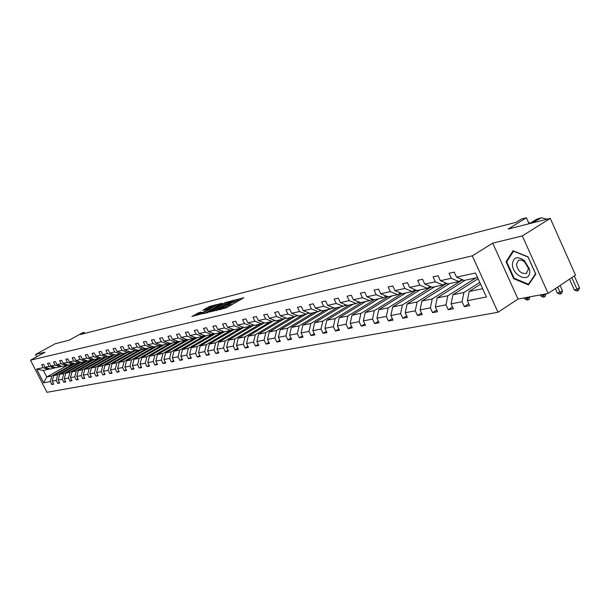 <?xml version="1.0" encoding="UTF-8"?>
<svg xmlns="http://www.w3.org/2000/svg" width="610" height="610" viewBox="0 0 610 610"><rect width="100%" height="100%" fill="white"/><g stroke="black" fill="none" stroke-linecap="round" stroke-linejoin="round"><path stroke-width="0.91" d="M218.845 309.735L226.523 307.775L243.787 297.726L236.093 299.846L237.214 299.838L235.681 301.111L227.507 304.771L228.597 304.779L225.647 306.876L218.845 309.735M550.281 218.38L575.527 275.14L548.138 293.44L522.328 235.925L550.281 218.38L508.161 229.047L526.415 217.747L521.443 219.036L516.121 222.322L80.314 334.562L84.241 332.404L82.48 332.862L69.09 340.22L55.213 343.735L35.563 354.501L36.714 356.758M198.471 312.816L191.906 316.498L200.133 314.211L217.046 304.436L208.727 306.792L202.733 310.322L205.715 309.606L214.262 305.572L212.981 306.616L202.169 312.793L197.831 314.6L201.445 312.106L198.471 312.816L198.898 313.677M522.328 235.925L492.705 243.146L472.292 255.834L30.5 360.174L45.026 352.199L35.563 354.501M210.061 311.786L218.159 309.811L235.315 299.853L226.63 302.308L210.191 312.061M207.537 312.709L201.125 313.967L217.579 304.573L222.131 303.162L214.994 307.364L216.596 307.257L226.211 302.133L207.537 312.709M49.654 368.814L43.455 370.537L36.638 369.096L43.173 367.67L41.663 364.711L43.531 364.292L45.041 367.258L49.052 366.381L47.527 363.392L49.433 362.965L50.958 365.962L55.045 365.07L53.505 362.05L55.449 361.616L56.989 364.643L61.152 363.728L59.605 360.685L61.587 360.243L63.143 363.293L67.39 362.363L65.827 359.29L67.847 358.84L69.41 361.921L73.741 360.967L72.171 357.864L74.229 357.407L75.808 360.518L80.23 359.549L78.644 356.415L80.741 355.943L82.335 359.092L86.849 358.1L85.247 354.928L87.39 354.448L88.999 357.628L93.605 356.621L91.988 353.419L94.176 352.931L95.8 356.141L100.505 355.111L98.866 351.878L101.107 351.375L102.739 354.623L107.543 353.571L105.896 350.3L108.183 349.789L109.83 353.068L114.733 351.993L113.071 348.691L115.404 348.165L117.074 351.482L122.084 350.384L120.406 347.044L122.793 346.51L124.471 349.865L129.587 348.745L127.902 345.359L130.334 344.818L132.034 348.211L137.265 347.06L135.557 343.643L138.043 343.087L139.759 346.518L145.104 345.344L143.38 341.89L145.927 341.318L147.658 344.787L153.125 343.59L151.387 340.09L153.994 339.511L155.733 343.018L161.33 341.791L159.576 338.253L162.237 337.658L163.999 341.211L169.725 339.953L167.948 336.377L170.67 335.767L172.455 339.358L178.311 338.077L176.519 334.455L179.309 333.822L181.101 337.46L187.102 336.148L185.295 332.481L188.147 331.84L189.962 335.523L196.1 334.181L194.277 330.467L197.198 329.812L199.028 333.54L205.318 332.16L203.473 328.401L206.47 327.73L208.315 331.504L214.758 330.094L212.898 326.289L215.97 325.603L217.831 329.415L224.434 327.974L222.558 324.123L225.7 323.414L227.591 327.28L234.354 325.801L232.456 321.905L235.681 321.18L237.587 325.092L244.526 323.575L242.605 319.625L245.914 318.877L247.843 322.85L254.957 321.287L253.02 317.284L256.413 316.529L258.358 320.547L265.663 318.946L263.703 314.89L267.188 314.112L269.155 318.184L276.65 316.537L274.668 312.427L278.244 311.626L280.234 315.751L287.928 314.066L285.93 309.903L289.605 309.079L291.611 313.265L299.518 311.535L297.497 307.31L301.264 306.464L303.292 310.704L311.42 308.927L309.377 304.642L313.25 303.772L315.301 308.073L323.658 306.243L321.592 301.904L325.58 301.004L327.646 305.374L336.24 303.49L334.15 299.083L338.253 298.16L340.342 302.59L349.179 300.654L347.067 296.185L351.284 295.24L353.404 299.731L362.5 297.741L360.365 293.204L364.704 292.228L366.846 296.788L376.21 294.737L374.052 290.131L378.52 289.125L380.693 293.753L390.331 291.649L388.151 286.967L392.756 285.93L394.952 290.635L404.88 288.461L402.676 283.711L407.427 282.643L409.638 287.417L419.886 285.175L417.652 280.348L422.547 279.25L424.789 284.1L435.357 281.789L433.092 276.879L438.148 275.75L440.42 280.676L451.316 278.29L449.029 273.303L454.244 272.136L456.547 277.146L475.48 272.998L486.422 296.994L467.344 300.7L469.624 305.671L464.355 306.67L462.075 301.721L451.087 303.849L453.344 308.744L448.236 309.712L445.986 304.84L435.342 306.906L437.568 311.725L432.612 312.656L430.393 307.859L420.069 309.865L422.272 314.608L417.469 315.515L415.273 310.795L405.253 312.739L407.434 317.406L402.775 318.29L400.602 313.639L390.88 315.522L393.038 320.128L388.509 320.982L386.366 316.399L376.927 318.229L379.054 322.766L374.662 323.59L372.542 319.083L363.369 320.86L365.481 325.328L361.212 326.129L359.107 321.683L350.201 323.414L352.283 327.814L348.135 328.599L346.061 324.215L337.399 325.9L339.457 330.239L335.424 330.994L333.373 326.678L324.947 328.31L326.99 332.587L323.064 333.327L321.028 329.072L312.838 330.658L314.851 334.882L311.031 335.599L309.026 331.398L301.05 332.946L303.04 337.109L299.327 337.81L297.337 333.662L289.575 335.172L291.549 339.274L287.928 339.961L285.96 335.874L278.396 337.338L280.348 341.387L276.826 342.058L274.874 338.024L267.508 339.45L269.437 343.445L266.006 344.093L264.077 340.113L256.894 341.508L258.808 345.451L255.46 346.083L253.546 342.157L246.547 343.514L248.445 347.41L245.174 348.028L243.291 344.147L236.459 345.473L238.335 349.316L235.147 349.919L233.279 346.091L226.615 347.38L228.475 351.177L225.364 351.764L223.512 347.982L217.015 349.24L218.853 352.992L215.818 353.564L213.988 349.827L207.644 351.063L209.466 354.768L206.5 355.325L204.685 351.635L198.486 352.832L200.293 356.499L197.396 357.041L195.604 353.396L189.55 354.57L191.334 358.184L188.513 358.718L186.729 355.111L180.819 356.263L182.588 359.839L179.828 360.358L178.059 356.797L172.287 357.917L174.041 361.448L171.341 361.959L169.595 358.436L163.945 359.534L165.684 363.026L163.045 363.522L161.314 360.045L155.794 361.112L157.51 364.566L154.932 365.054L153.217 361.616L147.818 362.66L149.519 366.076L146.995 366.549L145.294 363.148L140.018 364.17L141.703 367.548L139.232 368.021L137.555 364.65L132.385 365.657L134.055 368.997L131.638 369.446L129.976 366.122L124.913 367.106L126.575 370.407L124.211 370.849L122.557 367.563L117.6 368.516L119.247 371.787L116.929 372.222L115.29 368.966L110.448 369.912L112.072 373.145L109.808 373.572L108.183 370.346L103.433 371.269L105.05 374.471L102.831 374.883L101.222 371.696L96.571 372.596L98.172 375.768L95.999 376.179L94.397 373.023L89.845 373.907L91.431 377.041L89.296 377.438L87.718 374.319L83.25 375.18L84.82 378.284L82.731 378.68L81.168 375.585L76.791 376.439L78.347 379.504L76.303 379.893L74.748 376.835L70.455 377.666L72.003 380.701L69.997 381.082L68.45 378.055L64.241 378.871L65.781 381.875L63.806 382.249L62.281 379.252L58.156 380.045L59.673 383.027L57.744 383.393L56.227 380.426L52.178 381.204L53.688 384.163L51.797 384.521L50.287 381.578L43.684 382.851L36.638 369.096M48.487 369.462L43.173 367.67M472.292 255.834L497.996 312.267L46.978 392.314L30.5 360.174M78.72 362.988L57.759 374.761L53.71 375.585L74.778 363.758M53.71 375.585L52.178 381.204M57.759 374.761L56.227 380.426M55.594 367.533L50.371 369.058L45.041 367.258M54.412 368.188L49.052 366.381M84.927 361.654L63.821 373.533L59.688 374.372L81.099 362.34M59.688 374.372L58.156 380.045M63.821 373.533L62.281 379.252M61.648 366.221L56.326 367.777L50.958 365.962M60.443 366.9L55.045 365.07M91.256 360.296L70.005 372.283L65.788 373.137L87.543 360.884M65.788 373.137L64.241 378.871M70.005 372.283L68.45 378.055M67.824 364.894L62.403 366.48L56.989 364.643M66.597 365.581L61.152 363.728M97.707 358.916L76.303 371.002L72.01 371.879L94.115 359.404M72.01 371.879L70.455 377.666M76.303 371.002L74.748 376.835M74.123 363.537L68.594 365.154L63.143 363.293M72.864 364.239L67.39 362.363M104.287 357.506L82.731 369.706L78.355 370.59L100.825 357.895M78.355 370.59L76.791 376.439M82.731 369.706L81.168 375.585M80.55 362.149L74.908 363.804L69.41 361.921M79.269 362.866L73.741 360.967M111.005 356.072L89.296 368.379L84.82 369.279L107.673 356.347M84.82 369.279L83.25 375.18M89.296 368.379L87.718 374.319M87.1 360.731L81.344 362.424L75.808 360.518M85.796 361.471L80.23 359.549M117.852 354.608L95.983 367.022L91.424 367.944L113.178 355.607M91.424 367.944L89.845 373.907M95.983 367.022L94.397 373.023M93.787 359.29L87.916 361.013L82.335 359.092M92.461 360.045L86.849 358.1M124.836 353.106L102.816 365.634L98.157 366.579L120.071 354.128M98.157 366.579L96.571 372.596M102.816 365.634L101.222 371.696M100.62 357.818L94.619 359.58L88.999 357.628M99.255 358.588L93.605 356.621M131.966 351.581L109.785 364.223L105.034 365.184L127.109 352.626M105.034 365.184L103.433 371.269M109.785 364.223L108.183 370.346M107.589 356.316L101.466 358.116L95.8 356.141M106.201 357.102L100.505 355.111M139.248 350.026L116.906 362.782L112.049 363.766L134.284 351.085M112.049 363.766L110.448 369.912M116.906 362.782L115.29 368.966M114.703 354.776L108.45 356.614L102.739 354.623M113.285 355.584L107.543 353.571M146.682 348.432L124.173 361.311L119.217 362.317L141.611 349.515M119.217 362.317L117.6 368.516M124.173 361.311L122.557 367.563M121.969 353.205L115.587 355.089L109.83 353.068M120.521 354.029L114.733 351.993M154.269 346.808L131.6 359.808L126.537 360.83L149.092 347.913M126.537 360.83L124.913 367.106M131.6 359.808L129.976 366.122M129.396 351.604L127.917 352.45L122.877 353.525L117.074 351.482M127.917 352.45L122.084 350.384M162.024 345.146L139.194 358.268L134.017 359.32L156.739 346.274M134.017 359.32L132.385 365.657M139.194 358.268L137.555 364.65M136.983 349.965L135.473 350.834L130.319 351.932L124.471 349.865M135.473 350.834L129.587 348.745M170.037 343.392L146.949 356.697L141.657 357.773L164.547 344.604M141.657 357.773L140.018 364.17M146.949 356.697L145.294 363.148M144.738 348.295L143.19 349.179L137.929 350.308L132.034 348.211M143.19 349.179L137.265 347.06M178.379 341.516L154.871 355.096L149.465 356.187L172.523 342.896M149.465 356.187L147.818 362.66M154.871 355.096L153.217 361.616M152.66 346.579L151.082 347.486L145.706 348.638L139.759 346.518M151.082 347.486L145.104 345.344M186.919 339.595L162.977 353.457L157.449 354.57L180.674 341.15M157.449 354.57L155.794 361.112M162.977 353.457L161.314 360.045M160.766 344.833L159.157 345.756L153.651 346.938L147.658 344.787M159.157 345.756L153.125 343.59M194.544 337.734L195.657 337.62L171.265 351.772L165.615 352.923L189.008 339.366M165.615 352.923L163.945 359.534M171.265 351.772L169.595 358.436M169.054 343.041L167.407 343.994L161.78 345.199L155.733 343.018M167.407 343.994L161.33 341.791M204.327 335.759L179.744 350.056L173.964 351.23L197.533 337.536M173.964 351.23L172.287 357.917M179.744 350.056L178.059 356.797M177.533 341.211L175.848 342.179L170.091 343.415L163.999 341.211M175.848 342.179L169.725 339.953M213.248 333.822L188.421 348.302L182.504 349.5L206.256 335.668M182.504 349.5L180.819 356.263M188.421 348.302L186.729 355.111M186.218 339.335L184.487 340.334L178.593 341.592L172.455 339.358M184.487 340.334L178.311 338.077M222.383 331.832L197.304 346.503L191.243 347.731L215.17 333.762M191.243 347.731L189.55 354.57M197.304 346.503L195.604 353.396M195.101 337.414L193.332 338.436L187.3 339.732L181.101 337.46M193.332 338.436L187.102 336.148M230.626 330.452L206.393 344.665L200.194 345.916L224.297 331.802M200.194 345.916L198.486 352.832M206.393 344.665L204.685 351.635M204.19 335.447L202.383 336.499L196.206 337.826L189.962 335.523M202.383 336.499L196.1 334.181M240.119 328.416L215.704 342.774L209.352 344.063L233.897 329.659M209.352 344.063L207.644 351.063M215.704 342.774L213.988 349.827M213.508 333.434L211.655 334.516L205.334 335.866L199.028 333.54M211.655 334.516L205.318 332.16M249.841 326.335L225.242 340.845L218.731 342.164L243.756 327.433M218.731 342.164L217.015 349.24M225.242 340.845L223.512 347.982M223.046 331.367L221.148 332.481L214.674 333.868L208.315 331.504M221.148 332.481L214.758 330.094M259.799 324.2L235.01 338.863L228.346 340.212L253.874 325.145L252.456 325.26M228.346 340.212L226.615 347.38M235.01 338.863L233.279 346.091M232.829 329.255L230.885 330.399L224.244 331.817L217.831 329.415M230.885 330.399L224.434 327.974M270.001 322.019L245.029 336.834L238.197 338.222L263.962 322.964M238.197 338.222L236.459 345.473M245.029 336.834L243.291 344.147M242.849 327.09L240.858 328.256L234.049 329.72L227.591 327.28M240.858 328.256L234.354 325.801M280.463 319.777L255.3 334.76L248.293 336.179L273.265 320.967L275.285 320.547M248.293 336.179L246.547 343.514M255.3 334.76L253.546 342.157M253.127 324.863L251.084 326.068L244.107 327.562L237.587 325.092M251.084 326.068L244.526 323.575M291.191 317.482L265.83 332.625L258.648 334.082L284.809 318.489M258.648 334.082L256.894 341.508M265.83 332.625L264.077 340.113M263.673 322.583L261.576 323.818L254.416 325.359L247.843 322.85M261.576 323.818L254.957 321.287M302.186 315.126L276.635 330.437L269.262 331.931L294.683 316.735M269.262 331.931L267.508 339.45M276.635 330.437L274.874 338.024M274.462 320.25L272.334 321.516L264.992 323.087L258.358 320.547M272.334 321.516L265.663 318.946M313.471 312.709L287.729 328.188L280.165 329.72L305.778 314.356M280.165 329.72L278.396 337.338M287.729 328.188L285.96 335.874M285.587 317.84L283.383 319.152L275.842 320.768L269.155 318.184M283.383 319.152L276.65 316.537M325.054 310.223L299.113 325.885L291.344 327.456L317.154 311.916M291.344 327.456L289.575 335.172M299.113 325.885L297.337 333.662M296.986 315.37L294.721 316.72L286.982 318.382L280.234 315.751M294.721 316.72L287.928 314.066M336.949 307.676L310.81 323.513L302.827 325.13L328.836 309.415M302.827 325.13L301.05 332.946M310.81 323.513L309.026 331.398M308.698 312.831L306.373 314.226L298.42 315.934L291.611 313.265M306.373 314.226L299.518 311.535M349.164 305.061L322.82 321.081L314.623 322.743L340.83 306.845M314.623 322.743L312.838 330.658M322.82 321.081L321.028 329.072M320.723 310.231L318.336 311.664L310.17 313.418L303.292 310.704M318.336 311.664L311.42 308.927M361.707 302.377L335.172 318.58L326.739 320.288L353.144 304.207M326.739 320.288L324.947 328.31M335.172 318.58L333.373 326.678M333.09 307.547L330.635 309.034L322.24 310.825L315.301 308.073M330.635 309.034L323.658 306.243M374.601 299.617L347.86 316.01L339.198 317.764L365.802 301.5M339.198 317.764L337.399 325.9M347.86 316.01L346.061 324.215M345.801 304.794L343.277 306.327L334.646 308.172L327.646 305.374M343.277 306.327L336.24 303.49M387.914 296.742L360.922 313.372L352.008 315.172L378.81 298.709M352.008 315.172L350.201 323.414M360.922 313.372L359.107 321.683M358.878 301.958L356.286 303.536L347.41 305.442L340.342 302.59M356.286 303.536L349.179 300.654M401.967 293.562L374.357 310.65L365.184 312.503L392.192 295.85M365.184 312.503L363.369 320.86M374.357 310.65L372.542 319.083M372.336 299.037L369.668 300.669L360.533 302.629L353.404 299.731M369.668 300.669L362.5 297.741M416.447 290.284L388.181 307.844L378.741 309.758L405.955 292.899M378.741 309.758L376.927 318.229M388.181 307.844L386.366 316.399M386.191 296.033L383.446 297.718L374.037 299.739L366.846 296.788M383.446 297.718L376.21 294.737M430.98 287.127L402.425 304.962L392.703 306.929L420.115 289.864M392.703 306.929L390.88 315.522M402.425 304.962L400.602 313.639M400.457 292.937L397.628 294.683L387.945 296.757L380.693 293.753M397.628 294.683L390.331 291.649M445.826 283.955L417.103 301.988L407.083 304.024L434.694 286.746M407.083 304.024L405.253 312.739M417.103 301.988L415.273 310.795M415.166 289.742L412.253 291.549L402.272 293.692L394.952 290.635M412.253 291.549L404.88 288.461M461.19 280.646L432.223 298.93L421.899 301.02L449.715 283.528M421.899 301.02L420.069 309.865M432.223 298.93L430.393 307.859M430.325 286.448L427.32 288.324L417.026 290.528L409.638 287.417M427.32 288.324L419.886 285.175M475.975 277.901L447.816 295.774L437.172 297.924L465.194 280.211M437.172 297.924L435.342 306.906M447.816 295.774L445.986 304.84M445.956 283.055L442.86 285L432.246 287.272L424.789 284.1M442.86 285L435.357 281.789M479.765 282.392L463.913 292.51L452.925 294.737L478.095 278.732M452.925 294.737L451.087 303.849M463.913 292.51L462.075 301.721M462.083 279.548L458.888 281.561L447.938 283.909L440.42 280.676M458.888 281.561L451.316 278.29M482.647 288.721L469.174 291.443L480.566 284.161M469.174 291.443L467.344 300.7M492.705 243.146L518.004 299.052L548.138 293.44M518.004 299.052L497.996 312.267M529.099 223.748L526.415 217.747M84.759 333.418L84.241 332.404M43.455 370.537L46.756 376.988L51.812 375.966L72.628 364.292M68.152 365.001L46.756 376.988L43.684 382.851M477.561 277.565L464.134 280.44L456.547 277.146M51.812 375.966L50.287 381.578M468.77 303.81L464.355 306.67M452.521 306.96L448.236 309.712M436.775 310.002L432.612 312.656M421.502 312.953L417.469 315.515M406.695 315.812L402.775 318.29M392.314 318.588L388.509 320.982M378.36 321.279L374.662 323.59M364.803 323.895L361.212 326.129M351.635 326.434L348.135 328.599M338.825 328.897L335.424 330.994M326.373 331.299L323.064 333.327M314.257 333.632L311.031 335.599M302.461 335.896L299.327 337.81M290.985 338.108L287.928 339.961M279.799 340.25L276.826 342.058M268.911 342.347L266.006 344.093M258.289 344.383L255.46 346.083M247.942 346.373L245.174 348.028M237.847 348.31L235.147 349.919M227.995 350.201L225.364 351.764M218.388 352.046L215.818 353.564M209.009 353.838L206.5 355.325M199.851 355.599L197.396 357.041M190.907 357.308L188.513 358.718M182.169 358.985L179.828 360.358M173.629 360.624L171.341 361.959M165.279 362.218L163.045 363.522M157.121 363.781L154.932 365.054M149.137 365.306L146.995 366.549M141.329 366.801L139.232 368.021M133.689 368.265L131.638 369.446M126.217 369.698L124.211 370.849M118.897 371.094L116.929 372.222M111.737 372.466L109.808 373.572M104.714 373.808L102.831 374.883M97.844 375.119L95.999 376.179M91.111 376.408L89.296 377.438M84.508 377.666L82.731 378.68M78.042 378.901L76.303 379.893M71.698 380.114L69.997 381.082M65.483 381.303L63.806 382.249M59.383 382.462L57.744 383.393M53.406 383.606L51.797 384.521M513.681 278.678L528.473 284.939L535.816 274.119L528.062 256.856L513.071 250.771L506.033 261.766L513.681 278.678L514.299 278.274M228.414 306.685L229.139 305.9L228.658 304.901M233.828 303.574L228.933 305.465M237.046 301.729L237.755 300.951L237.267 299.96M240.378 299.807L237.542 300.524M216.436 309.552L213.424 311.275M217.29 309.903L233.325 300.76L227.499 303.155L217.526 308.866L215.955 310.162L217.427 310.185M204.472 313.456L206.95 312.038M212.867 308.652L214.491 307.73L214.697 308.149M208.033 311.336L206.721 312.411L211.121 310.581L215.46 307.981L211.876 309.14L208.033 311.336M197.93 314.333L195.711 315.583M507.23 261.011L506.033 261.766M547.109 219.188L541.39 217.793L532.21 222.955M540.452 218.029L536.304 219.409L529.51 223.641M569.496 279.174L574.246 289.826L577.007 289.315L579.5 287.63L574.307 275.956M571.806 277.626L577.739 290.795L576.633 291L574.246 289.826M579.5 287.63L578.737 290.116L577.739 290.795M460.207 280.73L463.219 280.036M460.26 280.836L459.871 280.943M555.352 288.621L557.296 292.968L559.98 292.472L562.458 290.81L560.071 285.465M557.586 287.127L560.727 293.921L559.652 294.119L557.296 292.968M562.458 290.81L561.711 293.257L560.727 293.921M530.143 223.245L528.512 222.429M444.248 284.123L447.122 283.558M444.507 284.214L443.828 284.39M540.346 294.889L540.849 296.018L543.449 295.537L545.897 293.852M542.946 294.409L544.204 296.963L543.167 297.154L540.849 296.018M545.919 293.89L545.195 296.3L544.204 296.963M529.747 271.366L529.434 268.896L524.333 260.485C517.394 255.88 513.407 257.107 512.377 264.16C512.187 275.979 530.273 283.635 529.747 271.366M528.306 269.361L528.092 267.676L524.608 261.926L522.297 260.447L520.437 259.982L518.409 260.378L516.411 264.443C517.898 271.076 521.192 274.058 526.3 273.387L528.306 269.361M514.123 278.206L506.712 261.812L513.536 251.16L528.054 257.054L535.565 273.776L528.458 284.26L514.123 278.206M529.312 283.703L528.458 284.26M428.777 287.409L431.514 286.959M429.234 287.493L428.304 287.707M524.371 297.871L524.875 298.976L527.398 298.511L529.838 296.849M526.903 297.398L528.168 299.906L527.154 300.097L524.875 298.976M529.854 296.887L529.144 299.258L528.168 299.906M413.786 290.596L416.355 290.246M414.419 290.673L415.067 290.535M513.605 301.958L512.293 302.827M399.237 293.692L401.639 293.425M400.038 293.761L398.688 294.028M385.116 296.689L387.342 296.506M384.384 297.139L385.009 296.986M386.069 296.757L384.552 297.039M371.406 299.601L373.442 299.487M370.621 300.089L371.467 299.891M372.496 299.67L370.827 299.967M358.093 302.438L359.915 302.377M357.254 302.941L358.306 302.712M359.305 302.499L357.498 302.796M345.146 305.191L346.762 305.175M344.429 305.694L345.512 305.465M346.48 305.252L344.543 305.557M332.564 307.867L333.944 307.89M331.68 308.401L333.06 308.134M332.93 308.164L331.954 308.233M320.326 310.467L321.455 310.52M319.419 311.008L320.952 310.734M321.653 310.597L319.716 310.833M307.272 313.692L307.745 313.563M308.416 312.999L309.278 313.06M307.501 313.548L309.163 313.265M309.598 313.189L307.806 313.365M295.621 316.186L296.3 316.026M296.818 315.469L297.383 315.522M295.903 316.018L297.68 315.728M297.497 315.767L296.216 315.835M284.29 318.611L285.152 318.412M284.611 318.42L286.403 318.153L284.923 318.229M273.615 320.761L274.561 320.685M275.232 320.532L273.936 320.57M262.529 323.254L263.695 323.018M262.902 323.041L264.443 322.881M264.336 322.842L263.223 322.85M252.067 325.488L253.363 325.237M253.699 325.084L252.784 325.069M241.873 327.661L243.291 327.395M242.277 327.425L243.535 327.349M243.306 327.257L242.605 327.235M231.937 329.774L232.463 329.72M232.349 329.537L233.455 329.491M233.15 329.377L232.669 329.347M222.246 331.84L222.871 331.779M222.665 331.596L223.603 331.581M212.783 333.853L214.14 333.67M213.21 333.609L213.98 333.609M203.557 335.82L204.808 335.675M203.984 335.569L204.563 335.584M185.737 339.61L186.759 339.534M177.136 341.44L178.028 341.387M168.734 343.224L169.496 343.201M160.522 344.978L161.131 344.963M152.485 346.686L152.95 346.686M220.927 309.445L220.736 309.064M226.173 307.966L225.647 306.876M227.576 307.165L227.042 306.075M229.116 305.412L228.575 304.298M229.939 305.206L229.398 304.093M234.827 303.002L234.293 301.912M236.215 302.202L235.681 301.111M237.702 300.478L237.16 299.365M220.103 309.651L219.92 309.262M227.141 303.361L226.63 302.308M228.582 302.568L228.132 301.637M216.619 310.498L216.436 310.109M218.075 305.602L217.579 304.573M219.486 304.794L219.059 303.91M209.215 307.791L208.727 306.792M210.618 307.005L210.191 306.136M197.533 314.546L197.007 313.471M539.004 218.715L536.304 219.409M216.169 310.604L215.955 310.162M206.935 312.854L206.721 312.411M198.037 315.019L197.831 314.6M459.925 280.913L461.053 280.669M443.882 284.351L445.254 284.062M524.608 261.926L524.333 260.485M528.092 267.676L529.434 268.896M526.834 273.044L526.3 273.387M428.334 287.691L429.936 287.348M398.917 294.005L400.64 293.631M384.956 297.001L386.633 296.635M371.391 299.906L373.023 299.556M358.215 302.735L359.801 302.4M345.397 305.488L346.785 305.191M331.596 308.446L331.985 308.363M319.297 311.085L319.884 310.963M320.799 310.764L321.63 310.589M307.318 313.654L308.103 313.487M308.995 313.296L309.567 313.174M295.667 316.155L296.628 315.95M284.321 318.595L285.45 318.351M262.666 323.239L263.947 322.964M252.349 325.45L253.592 325.191M242.284 327.616L243.497 327.356M213.515 333.784L214.11 333.662M204.373 335.752L204.777 335.66"/></g></svg>
